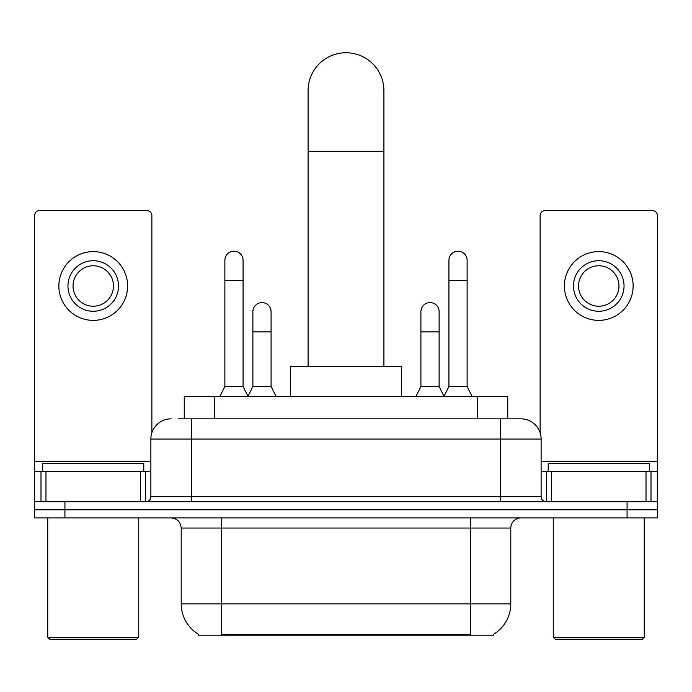 <?xml version="1.0" encoding="UTF-8"?>
<svg xmlns="http://www.w3.org/2000/svg" width="692" height="692" viewBox="0 0 692 692"><rect width="100%" height="100%" fill="white"/><g stroke="black" fill="none" stroke-linecap="round" stroke-linejoin="round"><path stroke-width="1.04" d="M184.254 418.842L184.254 396.603L507.746 396.603L507.746 418.842M493.612 634.209L493.612 635.204L198.388 635.204L198.388 634.209M198.69 634.391A35.387 35.387 0 0 1 181.2 603.865L221.639 603.865L221.639 634.391L470.361 634.391L470.361 603.865L510.8 603.865L510.8 528.039A10.112 10.112 0 0 1 520.912 517.927M181.2 603.865L181.2 528.039C180.603 521.898 177.23 518.524 171.088 517.927M493.309 634.391A35.387 35.387 0 0 0 510.8 603.865M64.927 517.927L657.4 517.927L657.4 509.84L34.6 509.84L34.6 517.927L64.927 517.927L64.927 509.84L34.6 509.84L34.6 471.416L45.975 471.416L45.975 501.752M178.631 418.842L520.912 418.842A20.224 20.224 0 0 1 541.127 439.065L541.127 496.692C541.429 499.762 543.116 501.449 546.187 501.752M178.173 418.842L191.312 418.842L191.312 439.065L150.873 439.065L150.873 496.692A5.052 5.052 0 0 1 145.813 501.752M171.088 418.842A20.224 20.224 0 0 0 150.873 439.065M627.073 517.927L627.073 509.84L657.4 509.84L657.4 471.416L657.4 501.752L34.6 501.752M627.073 501.752L627.073 509.84L64.927 509.84L64.927 501.752M541.127 439.065L500.688 439.065L500.688 418.842L520.912 418.842M140.511 501.752L140.511 471.416L45.975 471.416M151.877 432.751L151.877 215.627A5.052 5.052 0 0 0 146.825 210.576L39.652 210.576A5.052 5.052 0 0 0 34.6 215.627L34.6 471.416M140.511 471.416L150.873 471.416M93.238 260.72A25.275 25.275 0 0 0 67.963 285.995A25.275 25.275 0 0 0 93.238 311.27A25.275 25.275 0 0 0 118.514 285.995A25.275 25.275 0 0 0 93.238 260.72M93.238 265.771A20.224 20.224 0 0 0 73.023 285.995A20.224 20.224 0 0 0 93.238 306.219A20.224 20.224 0 0 0 113.462 285.995A20.224 20.224 0 0 0 93.238 265.771M93.238 320.37A34.375 34.375 0 0 0 127.613 285.995A34.375 34.375 0 0 0 93.238 251.62A34.375 34.375 0 0 0 58.863 285.995A34.375 34.375 0 0 0 93.238 320.37M136.713 639.252L49.763 639.252L47.739 637.228L138.737 637.228L136.713 639.252M47.739 517.927L47.739 637.228M138.737 517.927L138.737 637.228M143.789 471.416L143.789 463.329L42.688 463.329L42.688 471.416M308.087 366.276L308.087 90.661A37.913 37.913 0 0 1 346 52.748A37.913 37.913 0 0 1 383.913 90.661A37.913 37.913 0 0 0 346 52.748M383.913 366.276L383.913 90.661M401.611 396.603L401.611 366.276L290.389 366.276L290.389 396.603M219.822 396.603L224.874 386.491L243.074 386.491L248.134 396.603M243.074 386.491L243.074 260.313A9.1 9.1 0 0 0 233.974 251.213A9.1 9.1 0 0 1 234.545 251.231M224.874 386.491L224.874 280.537L243.074 280.537M224.874 280.537L224.874 260.313A9.1 9.1 0 0 1 233.974 251.213M443.866 396.603L448.926 386.491L467.126 386.491L472.178 396.603M467.126 386.491L467.126 260.313A9.1 9.1 0 0 0 458.026 251.213A9.1 9.1 0 0 1 458.597 251.231M448.926 386.491L448.926 280.537L467.126 280.537M448.926 280.537L448.926 260.313A9.1 9.1 0 0 1 458.026 251.213M247.978 396.3L252.883 386.491L271.082 386.491L276.134 396.603M271.082 386.491L271.082 311.677A9.1 9.1 0 0 0 262.553 302.594A9.1 9.1 0 0 1 271.082 311.677M252.883 386.491L252.883 331.892L271.082 331.892M252.883 331.892L252.883 311.677A9.1 9.1 0 0 1 262.553 302.594M415.866 396.603L420.918 386.491L439.117 386.491L444.022 396.3M439.117 386.491L439.117 311.677A9.1 9.1 0 0 0 430.588 302.594A9.1 9.1 0 0 1 439.117 311.677M420.918 386.491L420.918 331.892L439.117 331.892M420.918 331.892L420.918 311.677A9.1 9.1 0 0 1 430.588 302.594M646.025 501.752L646.025 471.416L551.489 471.416L551.489 501.752M646.025 471.416L657.4 471.416L657.4 215.627A5.052 5.052 0 0 0 652.348 210.576L545.175 210.576A5.052 5.052 0 0 0 540.123 215.627L540.123 432.751M541.127 471.416L551.489 471.416M598.762 260.72A25.275 25.275 0 0 0 573.486 285.995A25.275 25.275 0 0 0 598.762 311.27A25.275 25.275 0 0 0 624.037 285.995A25.275 25.275 0 0 0 598.762 260.72M598.762 265.771A20.224 20.224 0 0 0 578.538 285.995A20.224 20.224 0 0 0 598.762 306.219A20.224 20.224 0 0 0 618.977 285.995A20.224 20.224 0 0 0 598.762 265.771M598.762 320.37A34.375 34.375 0 0 0 633.137 285.995A34.375 34.375 0 0 0 598.762 251.62A34.375 34.375 0 0 0 564.387 285.995A34.375 34.375 0 0 0 598.762 320.37M642.237 639.252L555.287 639.252L553.263 637.228L644.261 637.228L642.237 639.252M553.263 517.927L553.263 637.228M644.261 517.927L644.261 637.228M649.312 471.416L649.312 463.329L548.211 463.329L548.211 471.416M466.313 635.204L466.313 634.209M225.687 635.204L225.687 634.209M214.581 418.842L214.581 396.603M477.419 418.842L477.419 396.603M470.361 517.927L470.361 528.039L181.2 528.039M510.8 528.039L470.361 528.039L470.361 603.865L221.639 603.865L221.639 517.927M191.312 501.752L191.312 496.692L541.127 496.692M150.873 496.692L191.312 496.692L191.312 439.065L500.688 439.065L500.688 501.752M150.873 461.313L34.6 461.313M145.484 471.416L145.484 501.752M34.678 471.416L34.678 501.752M40.992 501.752L40.992 471.416M308.087 151.323L383.913 151.323M657.4 461.313L541.127 461.313M657.322 501.752L657.322 471.416M651.008 471.416L651.008 501.752M546.516 501.752L546.516 471.416"/></g></svg>
